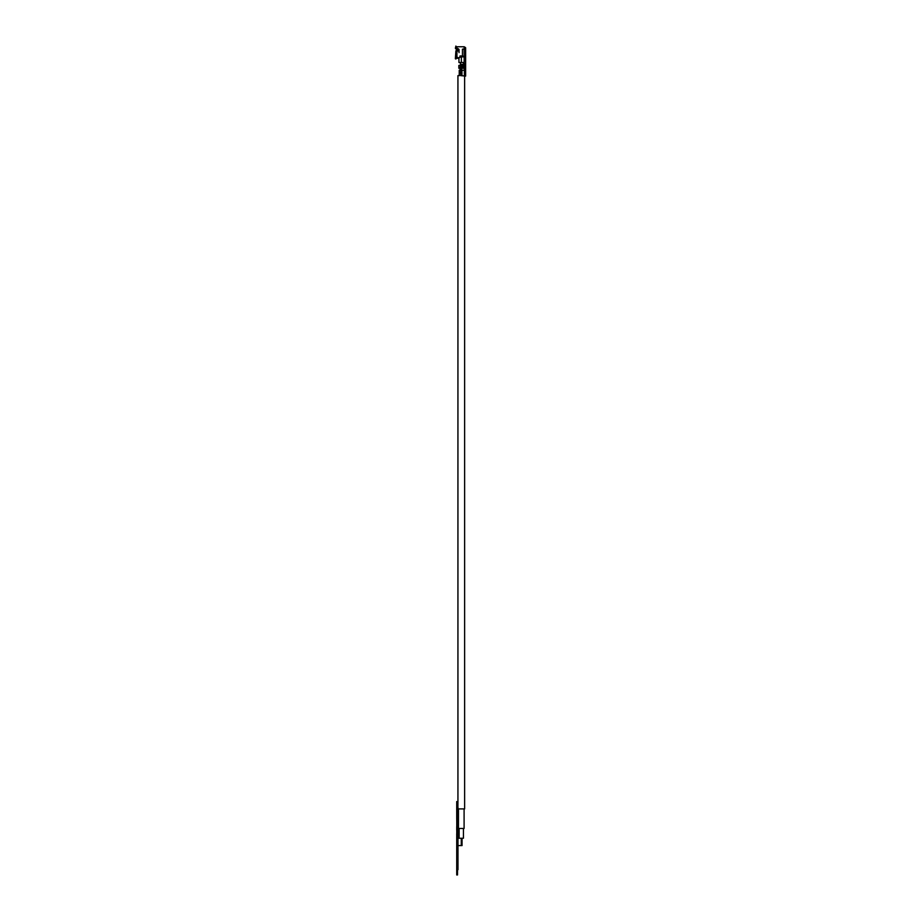 <?xml version="1.0" encoding="UTF-8"?>
<svg xmlns="http://www.w3.org/2000/svg" width="921" height="921" viewBox="0 0 921 921"><rect width="100%" height="100%" fill="white"/><g stroke="black" fill="none" stroke-linecap="round" stroke-linejoin="round"><path stroke-width="1.38" d="M456.724 801.892L457.265 874.95L457.265 801.592L457.933 801.592L457.933 75.614L459.614 75.614M456.781 801.592L456.781 818.424L456.724 801.592L456.724 818.424L456.724 801.592L457.507 801.592L457.507 874.95L457.933 801.592M456.724 874.133L456.724 852.788L456.724 874.95L456.724 874.041L456.724 874.95L457.507 874.95L456.724 874.95L456.781 855.459L456.781 873.212M457.933 869.746L457.933 867.904M457.979 826.736L457.979 840.263L457.979 826.736M457.979 829.763L457.979 836.36L457.979 829.763M457.979 823.04L457.979 840.263L457.933 823.04M462.043 838.248L462.043 845.582L457.979 845.582L457.933 840.263M457.979 860.847L457.979 844.2L457.979 860.847M457.933 848.506L457.933 853.134M457.933 860.283L457.933 862.574M457.979 869.643L457.979 862.574L457.979 869.643M457.979 817.687L457.979 813.715L457.979 817.687M457.979 812.61L457.979 809.996L457.979 812.61M457.979 807.383L457.979 809.996L457.979 807.383M457.979 865.28L457.979 856.311L457.979 865.28M457.979 818.896L457.979 809.571L457.979 818.896M456.724 818.424L456.781 821.728M456.724 854.527L456.781 873.269M456.724 854.285L456.724 849.116L456.781 854.285M456.724 856.139L456.724 855.459L456.781 856.139M456.724 851.948L456.724 852.788L456.724 851.948M456.781 849.116L456.781 801.892M456.724 833.701L456.781 844.626L456.781 833.701M456.724 830.293L456.724 826.586L456.781 830.293M456.781 859.903L456.781 854.527L456.781 859.903M456.781 844.626L456.781 834.288L456.781 844.626M456.781 848.828L456.781 854.527M456.781 803.066L456.781 803.688L456.781 803.066M456.724 849.116L456.724 836.556M456.781 874.95L456.781 874.041L456.781 874.95M456.724 841.069L456.724 848.828M456.781 840.781L456.781 838.904L456.781 840.781M456.781 847.021L456.781 842.462L456.781 847.021M456.781 845.754L456.781 847.067L456.781 845.754M456.781 847.838L456.781 847.067L456.781 847.838M456.781 852.788L456.781 851.948L456.781 852.788M456.781 835.946L456.781 834.288L456.781 835.946M456.781 810.365L456.781 818.424L456.781 810.365M456.781 810.089L456.781 814.947L456.781 810.089M464.092 808.903L464.092 828.463L458.474 828.463L458.474 808.903M464.633 75.614L464.633 808.903L457.933 808.903M464.368 67.245L464.368 66.462L465.635 66.462L465.635 65.437L464.368 65.437L465.635 65.978L465.635 67.74L461.64 67.74L465.635 67.245L465.635 76.098L460.765 75.614L460.765 70.238L459.234 70.238L459.234 75.614M463.436 828.463L463.436 838.248L459.13 838.248L459.13 828.463M461.283 838.248L461.283 845.582L460.523 845.582M459.038 58.483L458.059 58.345L459.038 58.483M457.564 57.413L456.609 56.952L456.171 51.139L457.564 51.104M465.635 56.538L462.457 56.054L462.457 56.883L462.457 49.112L464.172 49.112L464.172 46.764L456.943 46.764L456.943 48.617L459.038 49.4L458.059 48.617M459.959 56.883L459.959 55.974L462.457 55.974M465.635 65.437L464.172 64.954L464.172 56.883L461.375 56.883L461.375 62.501L458.934 62.501L458.934 57.551L461.375 56.883M464.368 65.437L464.172 64.954A1.462 1.462 0 0 0 465.635 63.48L465.635 64.954M464.172 48.963L464.656 48.042L464.656 48.813L465.635 48.813L464.656 47.017L465.635 47.742L465.635 63.975L463.677 63.48L463.194 62.501L461.375 62.501M465.635 47.742L464.656 47.017M461.617 68.281L461.962 75.614L461.916 70.238L464.368 70.238L464.368 68.281L461.306 68.281L461.617 65.437L458.842 65.437L458.842 68.281L460.488 68.281L460.488 65.437M461.651 69.743L460.765 70.238M459.441 67.74L459.821 67.245L459.084 67.245L459.821 67.245L459.441 67.74M459.89 72.183L459.464 73.657L459.89 72.183L460.627 72.183L459.464 72.183L459.464 73.657L460.627 73.657L460.627 72.183M461.306 68.281L460.488 68.281M464.172 56.883L465.577 56.883M463.677 64.366L463.677 65.437L463.677 63.48L463.677 64.366L460.408 64.366L460.408 62.501M464.368 66.462L461.651 66.462L461.651 65.437L463.677 65.437C459.326 65.437 459.326 65.437 463.677 65.437L461.617 65.437M461.651 67.245L461.64 66.462M464.172 56.054L464.172 49.204L462.457 49.204M464.172 49.204L465.635 49.204M456.482 57.873L455.895 50.805L455.365 58.771L456.482 57.873L458.059 58.345M455.895 59.013L455.895 50.805M456.874 56.952L456.874 51.185M459.038 49.4L458.059 50.931L456.701 51.012M456.943 48.617L456.943 46.764M456.943 58.345L456.943 50.931M459.038 52.624L459.038 50.183L458.059 49.366L459.038 50.183M457.081 50.931L457.081 49.688L458.313 49.389M458.059 49.366L457.564 48.617M455.895 48.065L455.895 46.05L456.482 47.247L456.482 48.986L455.365 48.26L455.895 46.05M456.171 48.502L456.609 49.746L455.365 48.26M456.609 49.746L456.171 47.95M456.24 50.931C456.24 49.308 456.24 49.308 456.24 50.931M457.979 840.263L457.979 845.582M465.635 70.238L464.368 70.238L464.368 75.614M465.635 68.281L464.368 67.74M460.155 68.281L460.155 70.238"/></g></svg>
